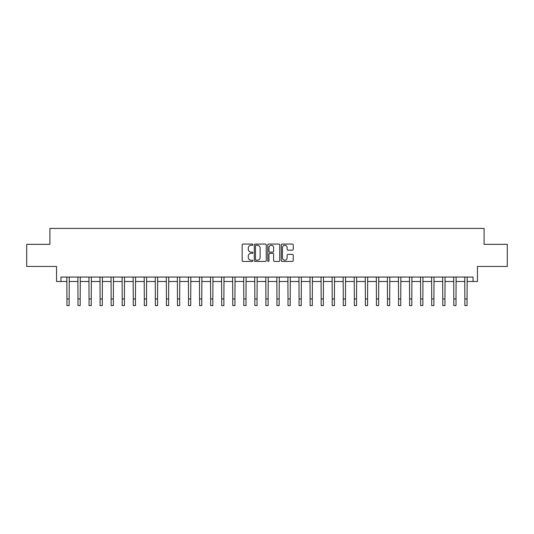<?xml version="1.0" encoding="UTF-8"?>
<svg xmlns="http://www.w3.org/2000/svg" width="534" height="534" viewBox="0 0 534 534"><rect width="100%" height="100%" fill="white"/><g stroke="black" fill="none" stroke-linecap="round" stroke-linejoin="round"><path stroke-width="0.8" d="M252.849 244.672A0.607 0.607 0 0 0 252.242 244.065L243.023 244.065A0.868 0.868 0 0 0 242.156 244.932L242.156 260.552A0.868 0.868 0 0 0 243.023 261.42L252.242 261.42A0.607 0.607 0 0 0 252.849 260.812A0.607 0.607 0 0 0 252.242 260.205L251.053 260.205A2.777 2.777 0 0 1 248.277 257.428L248.277 256.126A2.777 2.777 0 0 1 251.053 253.35L252.242 253.35A0.607 0.607 0 0 0 252.849 252.742A0.607 0.607 0 0 0 252.242 252.135L251.053 252.135A2.777 2.777 0 0 1 248.277 249.358L248.277 248.056A2.777 2.777 0 0 1 251.053 245.28L252.242 245.28A0.607 0.607 0 0 0 252.849 244.672M292.365 250.179A0.868 0.868 0 0 0 293.233 249.311L293.233 244.932A0.868 0.868 0 0 0 292.365 244.065L282.126 244.065A0.868 0.868 0 0 0 281.258 244.932L281.258 260.552A0.868 0.868 0 0 0 282.126 261.42L292.365 261.42A0.868 0.868 0 0 0 293.233 260.552L293.233 255.259A0.868 0.868 0 0 0 292.365 254.391L287.986 254.391A0.868 0.868 0 0 0 287.118 255.259L287.118 257.882A2.323 2.323 0 0 1 284.796 260.205A2.323 2.323 0 0 1 282.473 257.882L282.473 247.596A2.323 2.323 0 0 1 284.796 245.28A2.323 2.323 0 0 1 287.118 247.596L287.118 249.311A0.868 0.868 0 0 0 287.986 250.179L292.365 250.179M60.963 281.478L60.963 277.059L473.037 277.059L473.037 281.478L477.456 281.478L477.456 266.446L507.3 266.446L507.3 244.338L484.091 244.338L484.091 228.425L49.909 228.425L49.909 244.338L26.7 244.338L26.7 266.446L56.544 266.446L56.544 281.478L66.937 281.478M266.239 244.932A0.868 0.868 0 0 0 265.371 244.065L255.132 244.065A0.868 0.868 0 0 0 254.264 244.932L254.264 260.552A0.868 0.868 0 0 0 255.132 261.42L265.371 261.42A0.868 0.868 0 0 0 266.239 260.552L266.239 244.932M268.629 244.065L278.868 244.065A0.868 0.868 0 0 1 279.736 244.932L279.736 260.552A0.868 0.868 0 0 1 278.868 261.42L274.489 261.42A0.868 0.868 0 0 1 273.622 260.552L273.622 254.217A0.868 0.868 0 0 0 272.747 253.35L269.844 253.35A0.868 0.868 0 0 0 268.976 254.217L268.976 260.812A0.607 0.607 0 0 1 268.368 261.42A0.607 0.607 0 0 1 267.761 260.812L267.761 244.932A0.868 0.868 0 0 1 268.629 244.065M69.146 281.478L77.991 281.478M80.2 281.478L89.038 281.478M91.254 281.478L100.092 281.478M102.308 281.478L111.145 281.478M113.362 281.478L122.199 281.478M124.409 281.478L133.253 281.478M135.462 281.478L144.307 281.478M146.516 281.478L155.361 281.478M157.57 281.478L166.414 281.478M168.624 281.478L177.468 281.478M179.678 281.478L188.522 281.478M190.731 281.478L199.576 281.478M201.785 281.478L210.63 281.478M212.839 281.478L221.683 281.478M223.893 281.478L232.737 281.478M234.947 281.478L243.791 281.478M246 281.478L254.838 281.478M257.054 281.478L265.892 281.478M268.108 281.478L276.946 281.478M279.162 281.478L288 281.478M290.209 281.478L299.053 281.478M301.263 281.478L310.107 281.478M312.317 281.478L321.161 281.478M323.37 281.478L332.215 281.478M334.424 281.478L343.269 281.478M345.478 281.478L354.322 281.478M356.532 281.478L365.376 281.478M367.586 281.478L376.43 281.478M378.639 281.478L387.484 281.478M389.693 281.478L398.538 281.478M400.747 281.478L409.591 281.478M411.801 281.478L420.638 281.478M422.855 281.478L431.692 281.478M433.908 281.478L442.746 281.478M444.962 281.478L453.8 281.478M456.009 281.478L464.854 281.478M467.063 281.478L473.037 281.478M256.086 245.28A0.607 0.607 0 0 0 255.479 245.887L255.479 259.597A0.607 0.607 0 0 0 256.086 260.205L257.341 260.205A2.777 2.777 0 0 0 260.118 257.428L260.118 248.056A2.777 2.777 0 0 0 257.341 245.28L256.086 245.28M273.622 247.642A2.323 2.323 0 0 0 271.299 245.32A2.323 2.323 0 0 0 268.976 247.642L268.976 251.267A0.868 0.868 0 0 0 269.844 252.135L272.747 252.135A0.868 0.868 0 0 0 273.622 251.267L273.622 247.642M66.83 277.059L66.937 298.947L69.146 298.947L69.253 277.059M66.937 298.947L66.937 305.575L69.146 305.575L69.146 298.947M77.884 277.059L77.991 298.947L80.2 298.947L80.3 277.059M77.991 298.947L77.991 305.575L80.2 305.575L80.2 298.947M88.938 277.059L89.038 298.947L91.254 298.947L91.354 277.059M89.038 298.947L89.038 305.575L91.254 305.575L91.254 298.947M99.992 277.059L100.092 298.947L102.308 298.947L102.408 277.059M100.092 298.947L100.092 305.575L102.308 305.575L102.308 298.947M111.045 277.059L111.145 298.947L113.362 298.947L113.462 277.059M111.145 298.947L111.145 305.575L113.362 305.575L113.362 298.947M122.099 277.059L122.199 298.947L124.409 298.947L124.515 277.059M122.199 298.947L122.199 305.575L124.409 305.575L124.409 298.947M133.146 277.059L133.253 298.947L135.462 298.947L135.569 277.059M133.253 298.947L133.253 305.575L135.462 305.575L135.462 298.947M144.2 277.059L144.307 298.947L146.516 298.947L146.623 277.059M144.307 298.947L144.307 305.575L146.516 305.575L146.516 298.947M155.254 277.059L155.361 298.947L157.57 298.947L157.677 277.059M155.361 298.947L155.361 305.575L157.57 305.575L157.57 298.947M166.308 277.059L166.414 298.947L168.624 298.947L168.731 277.059M166.414 298.947L166.414 305.575L168.624 305.575L168.624 298.947M177.361 277.059L177.468 298.947L179.678 298.947L179.784 277.059M177.468 298.947L177.468 305.575L179.678 305.575L179.678 298.947M188.415 277.059L188.522 298.947L190.731 298.947L190.838 277.059M188.522 298.947L188.522 305.575L190.731 305.575L190.731 298.947M199.469 277.059L199.576 298.947L201.785 298.947L201.892 277.059M199.576 298.947L199.576 305.575L201.785 305.575L201.785 298.947M210.523 277.059L210.63 298.947L212.839 298.947L212.946 277.059M210.63 298.947L210.63 305.575L212.839 305.575L212.839 298.947M221.577 277.059L221.683 298.947L223.893 298.947L224 277.059M221.683 298.947L221.683 305.575L223.893 305.575L223.893 298.947M232.63 277.059L232.737 298.947L234.947 298.947L235.053 277.059M232.737 298.947L232.737 305.575L234.947 305.575L234.947 298.947M243.684 277.059L243.791 298.947L246 298.947L246.101 277.059M243.791 298.947L243.791 305.575L246 305.575L246 298.947M254.738 277.059L254.838 298.947L257.054 298.947L257.154 277.059M254.838 298.947L254.838 305.575L257.054 305.575L257.054 298.947M265.792 277.059L265.892 298.947L268.108 298.947L268.208 277.059M265.892 298.947L265.892 305.575L268.108 305.575L268.108 298.947M276.846 277.059L276.946 298.947L279.162 298.947L279.262 277.059M276.946 298.947L276.946 305.575L279.162 305.575L279.162 298.947M287.899 277.059L288 298.947L290.209 298.947L290.316 277.059M288 298.947L288 305.575L290.209 305.575L290.209 298.947M298.947 277.059L299.053 298.947L301.263 298.947L301.37 277.059M299.053 298.947L299.053 305.575L301.263 305.575L301.263 298.947M310 277.059L310.107 298.947L312.317 298.947L312.423 277.059M310.107 298.947L310.107 305.575L312.317 305.575L312.317 298.947M321.054 277.059L321.161 298.947L323.37 298.947L323.477 277.059M321.161 298.947L321.161 305.575L323.37 305.575L323.37 298.947M332.108 277.059L332.215 298.947L334.424 298.947L334.531 277.059M332.215 298.947L332.215 305.575L334.424 305.575L334.424 298.947M343.162 277.059L343.269 298.947L345.478 298.947L345.585 277.059M343.269 298.947L343.269 305.575L345.478 305.575L345.478 298.947M354.216 277.059L354.322 298.947L356.532 298.947L356.639 277.059M354.322 298.947L354.322 305.575L356.532 305.575L356.532 298.947M365.269 277.059L365.376 298.947L367.586 298.947L367.692 277.059M365.376 298.947L365.376 305.575L367.586 305.575L367.586 298.947M376.323 277.059L376.43 298.947L378.639 298.947L378.746 277.059M376.43 298.947L376.43 305.575L378.639 305.575L378.639 298.947M387.377 277.059L387.484 298.947L389.693 298.947L389.8 277.059M387.484 298.947L387.484 305.575L389.693 305.575L389.693 298.947M398.431 277.059L398.538 298.947L400.747 298.947L400.854 277.059M398.538 298.947L398.538 305.575L400.747 305.575L400.747 298.947M409.485 277.059L409.591 298.947L411.801 298.947L411.901 277.059M409.591 298.947L409.591 305.575L411.801 305.575L411.801 298.947M420.538 277.059L420.638 298.947L422.855 298.947L422.955 277.059M420.638 298.947L420.638 305.575L422.855 305.575L422.855 298.947M431.592 277.059L431.692 298.947L433.908 298.947L434.009 277.059M431.692 298.947L431.692 305.575L433.908 305.575L433.908 298.947M442.646 277.059L442.746 298.947L444.962 298.947L445.062 277.059M442.746 298.947L442.746 305.575L444.962 305.575L444.962 298.947M453.7 277.059L453.8 298.947L456.009 298.947L456.116 277.059M453.8 298.947L453.8 305.575L456.009 305.575L456.009 298.947M464.747 277.059L464.854 298.947L467.063 298.947L467.17 277.059M464.854 298.947L464.854 305.575L467.063 305.575L467.063 298.947"/></g></svg>
